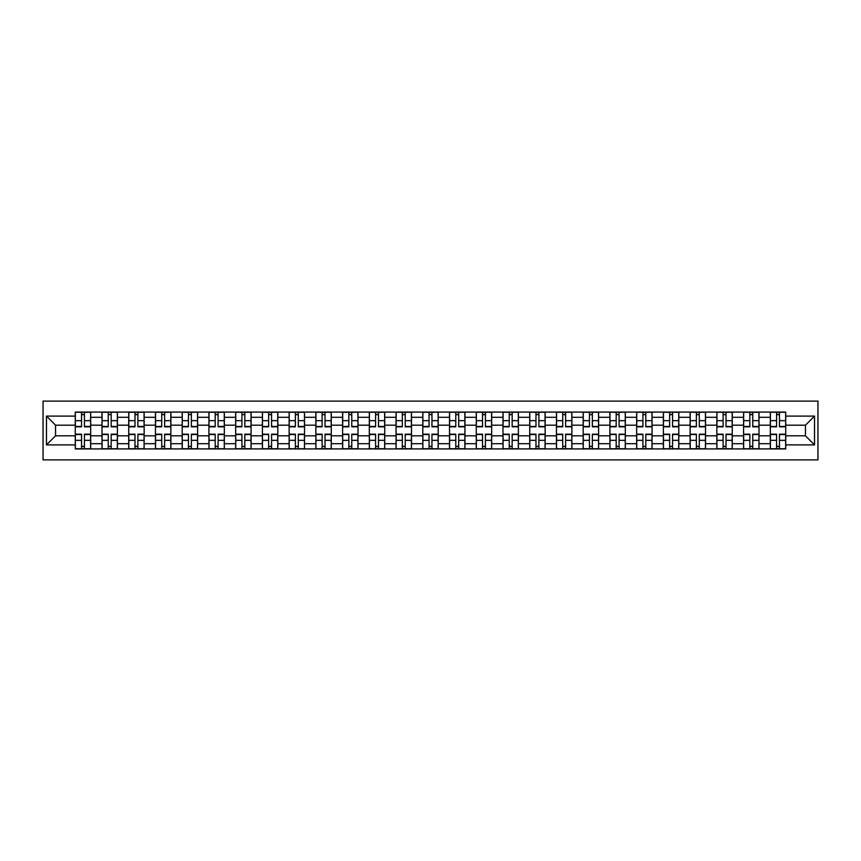 <?xml version="1.0" encoding="UTF-8"?>
<svg xmlns="http://www.w3.org/2000/svg" width="861" height="861" viewBox="0 0 861 861"><rect width="100%" height="100%" fill="white"/><g stroke="black" fill="none" stroke-linecap="round" stroke-linejoin="round"><path stroke-width="1.29" d="M43.05 459.892L817.95 459.892L817.95 401.108L43.05 401.108L43.05 459.892M101.996 448.925L101.996 417.305L90.685 417.305L90.685 448.925M90.685 417.305L90.685 412.075M101.996 417.305L101.996 412.075M117.419 412.075L117.419 448.925M128.73 448.925L128.73 412.075M144.153 412.075L144.153 448.925M155.464 448.925L155.464 412.075M170.887 412.075L170.887 448.925M182.198 448.925L182.198 412.075M197.621 412.075L197.621 448.925M208.932 448.925L208.932 412.075M224.355 412.075L224.355 448.925M235.666 448.925L235.666 412.075M251.089 412.075L251.089 448.925M262.39 448.925L262.39 412.075M277.812 412.075L277.812 448.925M289.124 448.925L289.124 412.075M304.546 412.075L304.546 448.925M315.858 448.925L315.858 412.075M331.281 412.075L331.281 448.925M342.592 448.925L342.592 412.075M358.015 412.075L358.015 448.925M369.326 448.925L369.326 412.075M384.749 412.075L384.749 448.925M396.06 448.925L396.06 412.075M411.483 412.075L411.483 448.925M422.794 448.925L422.794 412.075M438.206 412.075L438.206 448.925M449.517 448.925L449.517 412.075M464.94 412.075L464.94 448.925M476.251 448.925L476.251 412.075M491.674 412.075L491.674 448.925M502.985 448.925L502.985 412.075M518.408 412.075L518.408 448.925M529.719 448.925L529.719 412.075M545.142 412.075L545.142 448.925M556.454 448.925L556.454 412.075M571.876 412.075L571.876 448.925M583.188 448.925L583.188 412.075M598.61 412.075L598.61 448.925M609.911 448.925L609.911 412.075M625.334 412.075L625.334 448.925M636.645 448.925L636.645 412.075M652.068 412.075L652.068 448.925M663.379 448.925L663.379 412.075M678.802 412.075L678.802 448.925M690.113 448.925L690.113 412.075M705.536 412.075L705.536 448.925M716.847 448.925L716.847 412.075M732.27 412.075L732.27 448.925M743.581 448.925L743.581 412.075M759.004 412.075L759.004 448.925M770.315 448.925L770.315 412.075M770.315 435.817L759.004 435.817M743.581 435.817L732.27 435.817M716.847 435.817L705.536 435.817M690.113 435.817L678.802 435.817M663.379 435.817L652.068 435.817M636.645 435.817L625.334 435.817M609.911 435.817L598.61 435.817M583.188 435.817L571.876 435.817M556.454 435.817L545.142 435.817M529.719 435.817L518.408 435.817M502.985 435.817L491.674 435.817M476.251 435.817L464.94 435.817M449.517 435.817L438.206 435.817M422.794 435.817L411.483 435.817M396.06 435.817L384.749 435.817M369.326 435.817L358.015 435.817M342.592 435.817L331.281 435.817M315.858 435.817L304.546 435.817M289.124 435.817L277.812 435.817M262.39 435.817L251.089 435.817M235.666 435.817L224.355 435.817M208.932 435.817L197.621 435.817M182.198 435.817L170.887 435.817M155.464 435.817L144.153 435.817M128.73 435.817L117.419 435.817M101.996 435.817L90.685 435.817M770.315 425.183L759.004 425.183M743.581 425.183L732.27 425.183M716.847 425.183L705.536 425.183M690.113 425.183L678.802 425.183M663.379 425.183L652.068 425.183M636.645 425.183L625.334 425.183M609.911 425.183L598.61 425.183M583.188 425.183L571.876 425.183M556.454 425.183L545.142 425.183M529.719 425.183L518.408 425.183M502.985 425.183L491.674 425.183M476.251 425.183L464.94 425.183M449.517 425.183L438.206 425.183M422.794 425.183L411.483 425.183M396.06 425.183L384.749 425.183M369.326 425.183L358.015 425.183M342.592 425.183L331.281 425.183M315.858 425.183L304.546 425.183M289.124 425.183L277.812 425.183M262.39 425.183L251.089 425.183M235.666 425.183L224.355 425.183M208.932 425.183L197.621 425.183M182.198 425.183L170.887 425.183M155.464 425.183L144.153 425.183M128.73 425.183L117.419 425.183M101.996 425.183L90.685 425.183M55.556 435.817L75.262 435.817L75.262 425.183L55.556 425.183L55.556 435.817L46.472 444.889L46.472 416.111L75.262 416.111L75.262 425.183M785.738 425.183L785.738 435.817L805.444 435.817L805.444 425.183L785.738 425.183L785.738 412.075L75.262 412.075L75.262 416.111M785.738 416.111L814.528 416.111L814.528 444.889L785.738 444.889L785.738 435.817M75.262 435.817L75.262 448.925L785.738 448.925L785.738 444.889M75.262 444.889L46.472 444.889M84.432 446.353L81.526 446.353M81.526 414.647L84.432 414.647M111.166 446.353L108.249 446.353M108.249 414.647L111.166 414.647M137.9 446.353L134.983 446.353M134.983 414.647L137.9 414.647M164.634 446.353L161.717 446.353M161.717 414.647L164.634 414.647M191.368 446.353L188.451 446.353M188.451 414.647L191.368 414.647M218.091 446.353L215.185 446.353M215.185 414.647L218.091 414.647M244.825 446.353L241.919 446.353M241.919 414.647L244.825 414.647M271.559 446.353L268.654 446.353M268.654 414.647L271.559 414.647M298.293 446.353L295.377 446.353M295.377 414.647L298.293 414.647M325.027 446.353L322.111 446.353M322.111 414.647L325.027 414.647M351.762 446.353L348.845 446.353M348.845 414.647L351.762 414.647M378.496 446.353L375.579 446.353M375.579 414.647L378.496 414.647M405.219 446.353L402.313 446.353M402.313 414.647L405.219 414.647M431.953 446.353L429.047 446.353M429.047 414.647L431.953 414.647M458.687 446.353L455.781 446.353M455.781 414.647L458.687 414.647M485.421 446.353L482.504 446.353M482.504 414.647L485.421 414.647M512.155 446.353L509.238 446.353M509.238 414.647L512.155 414.647M538.889 446.353L535.972 446.353M535.972 414.647L538.889 414.647M565.623 446.353L562.707 446.353M562.707 414.647L565.623 414.647M592.346 446.353L589.441 446.353M589.441 414.647L592.346 414.647M619.081 446.353L616.175 446.353M616.175 414.647L619.081 414.647M645.815 446.353L642.909 446.353M642.909 414.647L645.815 414.647M672.549 446.353L669.632 446.353M669.632 414.647L672.549 414.647M699.283 446.353L696.366 446.353M696.366 414.647L699.283 414.647M726.017 446.353L723.1 446.353M723.1 414.647L726.017 414.647M752.751 446.353L749.834 446.353M749.834 414.647L752.751 414.647M779.474 446.353L776.568 446.353M776.568 414.647L779.474 414.647M46.472 416.111L55.556 425.183M805.444 435.817L814.528 444.889M805.444 425.183L814.528 416.111M84.432 426.819L84.432 412.247L90.599 412.247L90.599 426.819L84.432 426.819M81.526 414.475L84.432 414.475M84.432 412.247L75.348 412.247L75.348 426.819L81.526 426.819L81.526 412.247L79.04 412.247M81.526 434.181L81.526 448.753L75.348 448.753L75.348 434.181L81.526 434.181M84.432 446.525L81.526 446.525M81.526 448.753L90.599 448.753L90.599 434.181L84.432 434.181L84.432 448.753L86.918 448.753M111.166 426.819L111.166 412.247L117.333 412.247L117.333 426.819L111.166 426.819M108.249 414.475L111.166 414.475M111.166 412.247L102.082 412.247L102.082 426.819L108.249 426.819L108.249 412.247L105.774 412.247M137.9 426.819L137.9 412.247L144.067 412.247L144.067 426.819L137.9 426.819M134.983 414.475L137.9 414.475M137.9 412.247L128.816 412.247L128.816 426.819L134.983 426.819L134.983 412.247L132.497 412.247M108.249 434.181L108.249 448.753L102.082 448.753L102.082 434.181L108.249 434.181M111.166 446.525L108.249 446.525M108.249 448.753L117.333 448.753L117.333 434.181L111.166 434.181L111.166 448.753L113.652 448.753M134.983 434.181L134.983 448.753L128.816 448.753L128.816 434.181L134.983 434.181M137.9 446.525L134.983 446.525M134.983 448.753L144.067 448.753L144.067 434.181L137.9 434.181L137.9 448.753L140.386 448.753M164.634 426.819L164.634 412.247L170.801 412.247L170.801 426.819L164.634 426.819M161.717 414.475L164.634 414.475M164.634 412.247L155.55 412.247L155.55 426.819L161.717 426.819L161.717 412.247L159.231 412.247M191.368 426.819L191.368 412.247L197.535 412.247L197.535 426.819L191.368 426.819M188.451 414.475L191.368 414.475M191.368 412.247L182.284 412.247L182.284 426.819L188.451 426.819L188.451 412.247L185.965 412.247M218.091 426.819L218.091 412.247L224.269 412.247L224.269 426.819L218.091 426.819M215.185 414.475L218.091 414.475M218.091 412.247L209.019 412.247L209.019 426.819L215.185 426.819L215.185 412.247L212.699 412.247M161.717 434.181L161.717 448.753L155.55 448.753L155.55 434.181L161.717 434.181M164.634 446.525L161.717 446.525M161.717 448.753L170.801 448.753L170.801 434.181L164.634 434.181L164.634 448.753L167.12 448.753M188.451 434.181L188.451 448.753L182.284 448.753L182.284 434.181L188.451 434.181M191.368 446.525L188.451 446.525M188.451 448.753L197.535 448.753L197.535 434.181L191.368 434.181L191.368 448.753L193.843 448.753M215.185 434.181L215.185 448.753L209.019 448.753L209.019 434.181L215.185 434.181M218.091 446.525L215.185 446.525M215.185 448.753L224.269 448.753L224.269 434.181L218.091 434.181L218.091 448.753L220.577 448.753M244.825 426.819L244.825 412.247L251.003 412.247L251.003 426.819L244.825 426.819M241.919 414.475L244.825 414.475M244.825 412.247L235.742 412.247L235.742 426.819L241.919 426.819L241.919 412.247L239.433 412.247M241.919 434.181L241.919 448.753L235.742 448.753L235.742 434.181L241.919 434.181M244.825 446.525L241.919 446.525M241.919 448.753L251.003 448.753L251.003 434.181L244.825 434.181L244.825 448.753L247.311 448.753M271.559 426.819L271.559 412.247L277.726 412.247L277.726 426.819L271.559 426.819M268.654 414.475L271.559 414.475M271.559 412.247L262.476 412.247L262.476 426.819L268.654 426.819L268.654 412.247L266.167 412.247M268.654 434.181L268.654 448.753L262.476 448.753L262.476 434.181L268.654 434.181M271.559 446.525L268.654 446.525M268.654 448.753L277.726 448.753L277.726 434.181L271.559 434.181L271.559 448.753L274.046 448.753M298.293 426.819L298.293 412.247L304.46 412.247L304.46 426.819L298.293 426.819M295.377 414.475L298.293 414.475M298.293 412.247L289.21 412.247L289.21 426.819L295.377 426.819L295.377 412.247L292.901 412.247M295.377 434.181L295.377 448.753L289.21 448.753L289.21 434.181L295.377 434.181M298.293 446.525L295.377 446.525M295.377 448.753L304.46 448.753L304.46 434.181L298.293 434.181L298.293 448.753L300.78 448.753M325.027 426.819L325.027 412.247L331.194 412.247L331.194 426.819L325.027 426.819M322.111 414.475L325.027 414.475M325.027 412.247L315.944 412.247L315.944 426.819L322.111 426.819L322.111 412.247L319.625 412.247M322.111 434.181L322.111 448.753L315.944 448.753L315.944 434.181L322.111 434.181M325.027 446.525L322.111 446.525M322.111 448.753L331.194 448.753L331.194 434.181L325.027 434.181L325.027 448.753L327.514 448.753M351.762 426.819L351.762 412.247L357.928 412.247L357.928 426.819L351.762 426.819M348.845 414.475L351.762 414.475M351.762 412.247L342.678 412.247L342.678 426.819L348.845 426.819L348.845 412.247L346.359 412.247M348.845 434.181L348.845 448.753L342.678 448.753L342.678 434.181L348.845 434.181M351.762 446.525L348.845 446.525M348.845 448.753L357.928 448.753L357.928 434.181L351.762 434.181L351.762 448.753L354.248 448.753M378.496 426.819L378.496 412.247L384.663 412.247L384.663 426.819L378.496 426.819M375.579 414.475L378.496 414.475M378.496 412.247L369.412 412.247L369.412 426.819L375.579 426.819L375.579 412.247L373.093 412.247M375.579 434.181L375.579 448.753L369.412 448.753L369.412 434.181L375.579 434.181M378.496 446.525L375.579 446.525M375.579 448.753L384.663 448.753L384.663 434.181L378.496 434.181L378.496 448.753L380.971 448.753M405.219 426.819L405.219 412.247L411.397 412.247L411.397 426.819L405.219 426.819M402.313 414.475L405.219 414.475M405.219 412.247L396.146 412.247L396.146 426.819L402.313 426.819L402.313 412.247L399.827 412.247M402.313 434.181L402.313 448.753L396.146 448.753L396.146 434.181L402.313 434.181M405.219 446.525L402.313 446.525M402.313 448.753L411.397 448.753L411.397 434.181L405.219 434.181L405.219 448.753L407.705 448.753M431.953 426.819L431.953 412.247L438.131 412.247L438.131 426.819L431.953 426.819M429.047 414.475L431.953 414.475M431.953 412.247L422.869 412.247L422.869 426.819L429.047 426.819L429.047 412.247L426.561 412.247M429.047 434.181L429.047 448.753L422.869 448.753L422.869 434.181L429.047 434.181M431.953 446.525L429.047 446.525M429.047 448.753L438.131 448.753L438.131 434.181L431.953 434.181L431.953 448.753L434.439 448.753M458.687 426.819L458.687 412.247L464.854 412.247L464.854 426.819L458.687 426.819M455.781 414.475L458.687 414.475M458.687 412.247L449.603 412.247L449.603 426.819L455.781 426.819L455.781 412.247L453.295 412.247M455.781 434.181L455.781 448.753L449.603 448.753L449.603 434.181L455.781 434.181M458.687 446.525L455.781 446.525M455.781 448.753L464.854 448.753L464.854 434.181L458.687 434.181L458.687 448.753L461.173 448.753M485.421 426.819L485.421 412.247L491.588 412.247L491.588 426.819L485.421 426.819M482.504 414.475L485.421 414.475M485.421 412.247L476.337 412.247L476.337 426.819L482.504 426.819L482.504 412.247L480.029 412.247M482.504 434.181L482.504 448.753L476.337 448.753L476.337 434.181L482.504 434.181M485.421 446.525L482.504 446.525M482.504 448.753L491.588 448.753L491.588 434.181L485.421 434.181L485.421 448.753L487.907 448.753M512.155 426.819L512.155 412.247L518.322 412.247L518.322 426.819L512.155 426.819M509.238 414.475L512.155 414.475M512.155 412.247L503.072 412.247L503.072 426.819L509.238 426.819L509.238 412.247L506.752 412.247M509.238 434.181L509.238 448.753L503.072 448.753L503.072 434.181L509.238 434.181M512.155 446.525L509.238 446.525M509.238 448.753L518.322 448.753L518.322 434.181L512.155 434.181L512.155 448.753L514.641 448.753M538.889 426.819L538.889 412.247L545.056 412.247L545.056 426.819L538.889 426.819M535.972 414.475L538.889 414.475M538.889 412.247L529.806 412.247L529.806 426.819L535.972 426.819L535.972 412.247L533.486 412.247M535.972 434.181L535.972 448.753L529.806 448.753L529.806 434.181L535.972 434.181M538.889 446.525L535.972 446.525M535.972 448.753L545.056 448.753L545.056 434.181L538.889 434.181L538.889 448.753L541.375 448.753M565.623 426.819L565.623 412.247L571.79 412.247L571.79 426.819L565.623 426.819M562.707 414.475L565.623 414.475M565.623 412.247L556.54 412.247L556.54 426.819L562.707 426.819L562.707 412.247L560.22 412.247M562.707 434.181L562.707 448.753L556.54 448.753L556.54 434.181L562.707 434.181M565.623 446.525L562.707 446.525M562.707 448.753L571.79 448.753L571.79 434.181L565.623 434.181L565.623 448.753L568.099 448.753M592.346 426.819L592.346 412.247L598.524 412.247L598.524 426.819L592.346 426.819M589.441 414.475L592.346 414.475M592.346 412.247L583.274 412.247L583.274 426.819L589.441 426.819L589.441 412.247L586.954 412.247M589.441 434.181L589.441 448.753L583.274 448.753L583.274 434.181L589.441 434.181M592.346 446.525L589.441 446.525M589.441 448.753L598.524 448.753L598.524 434.181L592.346 434.181L592.346 448.753L594.833 448.753M619.081 426.819L619.081 412.247L625.258 412.247L625.258 426.819L619.081 426.819M616.175 414.475L619.081 414.475M619.081 412.247L609.997 412.247L609.997 426.819L616.175 426.819L616.175 412.247L613.689 412.247M616.175 434.181L616.175 448.753L609.997 448.753L609.997 434.181L616.175 434.181M619.081 446.525L616.175 446.525M616.175 448.753L625.258 448.753L625.258 434.181L619.081 434.181L619.081 448.753L621.567 448.753M645.815 426.819L645.815 412.247L651.981 412.247L651.981 426.819L645.815 426.819M642.909 414.475L645.815 414.475M645.815 412.247L636.731 412.247L636.731 426.819L642.909 426.819L642.909 412.247L640.423 412.247M642.909 434.181L642.909 448.753L636.731 448.753L636.731 434.181L642.909 434.181M645.815 446.525L642.909 446.525M642.909 448.753L651.981 448.753L651.981 434.181L645.815 434.181L645.815 448.753L648.301 448.753M672.549 426.819L672.549 412.247L678.716 412.247L678.716 426.819L672.549 426.819M669.632 414.475L672.549 414.475M672.549 412.247L663.465 412.247L663.465 426.819L669.632 426.819L669.632 412.247L667.157 412.247M669.632 434.181L669.632 448.753L663.465 448.753L663.465 434.181L669.632 434.181M672.549 446.525L669.632 446.525M669.632 448.753L678.716 448.753L678.716 434.181L672.549 434.181L672.549 448.753L675.035 448.753M699.283 426.819L699.283 412.247L705.45 412.247L705.45 426.819L699.283 426.819M696.366 414.475L699.283 414.475M699.283 412.247L690.199 412.247L690.199 426.819L696.366 426.819L696.366 412.247L693.88 412.247M696.366 434.181L696.366 448.753L690.199 448.753L690.199 434.181L696.366 434.181M699.283 446.525L696.366 446.525M696.366 448.753L705.45 448.753L705.45 434.181L699.283 434.181L699.283 448.753L701.769 448.753M726.017 426.819L726.017 412.247L732.184 412.247L732.184 426.819L726.017 426.819M723.1 414.475L726.017 414.475M726.017 412.247L716.933 412.247L716.933 426.819L723.1 426.819L723.1 412.247L720.614 412.247M723.1 434.181L723.1 448.753L716.933 448.753L716.933 434.181L723.1 434.181M726.017 446.525L723.1 446.525M723.1 448.753L732.184 448.753L732.184 434.181L726.017 434.181L726.017 448.753L728.503 448.753M752.751 426.819L752.751 412.247L758.918 412.247L758.918 426.819L752.751 426.819M749.834 414.475L752.751 414.475M752.751 412.247L743.667 412.247L743.667 426.819L749.834 426.819L749.834 412.247L747.348 412.247M749.834 434.181L749.834 448.753L743.667 448.753L743.667 434.181L749.834 434.181M752.751 446.525L749.834 446.525M749.834 448.753L758.918 448.753L758.918 434.181L752.751 434.181L752.751 448.753L755.226 448.753M779.474 426.819L779.474 412.247L785.652 412.247L785.652 426.819L779.474 426.819M776.568 414.475L779.474 414.475M779.474 412.247L770.401 412.247L770.401 426.819L776.568 426.819L776.568 412.247L774.082 412.247M776.568 434.181L776.568 448.753L770.401 448.753L770.401 434.181L776.568 434.181M779.474 446.525L776.568 446.525M776.568 448.753L785.652 448.753L785.652 434.181L779.474 434.181L779.474 448.753L781.96 448.753M743.581 417.305L732.27 417.305M716.847 417.305L705.536 417.305M690.113 417.305L678.802 417.305M663.379 417.305L652.068 417.305M636.645 417.305L625.334 417.305M609.911 417.305L598.61 417.305M583.188 417.305L571.876 417.305M556.454 417.305L545.142 417.305M529.719 417.305L518.408 417.305M502.985 417.305L491.674 417.305M476.251 417.305L464.94 417.305M449.517 417.305L438.206 417.305M422.794 417.305L411.483 417.305M396.06 417.305L384.749 417.305M369.326 417.305L358.015 417.305M342.592 417.305L331.281 417.305M315.858 417.305L304.546 417.305M289.124 417.305L277.812 417.305M262.39 417.305L251.089 417.305M235.666 417.305L224.355 417.305M208.932 417.305L197.621 417.305M182.198 417.305L170.887 417.305M155.464 417.305L144.153 417.305M128.73 417.305L117.419 417.305M770.315 417.305L759.004 417.305M743.581 443.695L732.27 443.695M716.847 443.695L705.536 443.695M690.113 443.695L678.802 443.695M663.379 443.695L652.068 443.695M636.645 443.695L625.334 443.695M609.911 443.695L598.61 443.695M583.188 443.695L571.876 443.695M556.454 443.695L545.142 443.695M529.719 443.695L518.408 443.695M502.985 443.695L491.674 443.695M476.251 443.695L464.94 443.695M449.517 443.695L438.206 443.695M422.794 443.695L411.483 443.695M396.06 443.695L384.749 443.695M369.326 443.695L358.015 443.695M342.592 443.695L331.281 443.695M315.858 443.695L304.546 443.695M289.124 443.695L277.812 443.695M262.39 443.695L251.089 443.695M235.666 443.695L224.355 443.695M208.932 443.695L197.621 443.695M182.198 443.695L170.887 443.695M155.464 443.695L144.153 443.695M128.73 443.695L117.419 443.695M101.996 443.695L90.685 443.695M770.315 443.695L759.004 443.695M84.432 426.453L90.599 426.453M84.432 420.663L90.599 420.663M75.348 426.453L81.526 426.453M75.348 420.663L81.526 420.663M81.526 434.547L75.348 434.547M81.526 440.337L75.348 440.337M90.599 434.547L84.432 434.547M90.599 440.337L84.432 440.337M111.166 426.453L117.333 426.453M111.166 420.663L117.333 420.663M102.082 426.453L108.249 426.453M102.082 420.663L108.249 420.663M137.9 426.453L144.067 426.453M137.9 420.663L144.067 420.663M128.816 426.453L134.983 426.453M128.816 420.663L134.983 420.663M108.249 434.547L102.082 434.547M108.249 440.337L102.082 440.337M117.333 434.547L111.166 434.547M117.333 440.337L111.166 440.337M134.983 434.547L128.816 434.547M134.983 440.337L128.816 440.337M144.067 434.547L137.9 434.547M144.067 440.337L137.9 440.337M164.634 426.453L170.801 426.453M164.634 420.663L170.801 420.663M155.55 426.453L161.717 426.453M155.55 420.663L161.717 420.663M191.368 426.453L197.535 426.453M191.368 420.663L197.535 420.663M182.284 426.453L188.451 426.453M182.284 420.663L188.451 420.663M218.091 426.453L224.269 426.453M218.091 420.663L224.269 420.663M209.019 426.453L215.185 426.453M209.019 420.663L215.185 420.663M161.717 434.547L155.55 434.547M161.717 440.337L155.55 440.337M170.801 434.547L164.634 434.547M170.801 440.337L164.634 440.337M188.451 434.547L182.284 434.547M188.451 440.337L182.284 440.337M197.535 434.547L191.368 434.547M197.535 440.337L191.368 440.337M215.185 434.547L209.019 434.547M215.185 440.337L209.019 440.337M224.269 434.547L218.091 434.547M224.269 440.337L218.091 440.337M244.825 426.453L251.003 426.453M244.825 420.663L251.003 420.663M235.742 426.453L241.919 426.453M235.742 420.663L241.919 420.663M241.919 434.547L235.742 434.547M241.919 440.337L235.742 440.337M251.003 434.547L244.825 434.547M251.003 440.337L244.825 440.337M271.559 426.453L277.726 426.453M271.559 420.663L277.726 420.663M262.476 426.453L268.654 426.453M262.476 420.663L268.654 420.663M268.654 434.547L262.476 434.547M268.654 440.337L262.476 440.337M277.726 434.547L271.559 434.547M277.726 440.337L271.559 440.337M298.293 426.453L304.46 426.453M298.293 420.663L304.46 420.663M289.21 426.453L295.377 426.453M289.21 420.663L295.377 420.663M295.377 434.547L289.21 434.547M295.377 440.337L289.21 440.337M304.46 434.547L298.293 434.547M304.46 440.337L298.293 440.337M325.027 426.453L331.194 426.453M325.027 420.663L331.194 420.663M315.944 426.453L322.111 426.453M315.944 420.663L322.111 420.663M322.111 434.547L315.944 434.547M322.111 440.337L315.944 440.337M331.194 434.547L325.027 434.547M331.194 440.337L325.027 440.337M351.762 426.453L357.928 426.453M351.762 420.663L357.928 420.663M342.678 426.453L348.845 426.453M342.678 420.663L348.845 420.663M348.845 434.547L342.678 434.547M348.845 440.337L342.678 440.337M357.928 434.547L351.762 434.547M357.928 440.337L351.762 440.337M378.496 426.453L384.663 426.453M378.496 420.663L384.663 420.663M369.412 426.453L375.579 426.453M369.412 420.663L375.579 420.663M375.579 434.547L369.412 434.547M375.579 440.337L369.412 440.337M384.663 434.547L378.496 434.547M384.663 440.337L378.496 440.337M405.219 426.453L411.397 426.453M405.219 420.663L411.397 420.663M396.146 426.453L402.313 426.453M396.146 420.663L402.313 420.663M402.313 434.547L396.146 434.547M402.313 440.337L396.146 440.337M411.397 434.547L405.219 434.547M411.397 440.337L405.219 440.337M431.953 426.453L438.131 426.453M431.953 420.663L438.131 420.663M422.869 426.453L429.047 426.453M422.869 420.663L429.047 420.663M429.047 434.547L422.869 434.547M429.047 440.337L422.869 440.337M438.131 434.547L431.953 434.547M438.131 440.337L431.953 440.337M458.687 426.453L464.854 426.453M458.687 420.663L464.854 420.663M449.603 426.453L455.781 426.453M449.603 420.663L455.781 420.663M455.781 434.547L449.603 434.547M455.781 440.337L449.603 440.337M464.854 434.547L458.687 434.547M464.854 440.337L458.687 440.337M485.421 426.453L491.588 426.453M485.421 420.663L491.588 420.663M476.337 426.453L482.504 426.453M476.337 420.663L482.504 420.663M482.504 434.547L476.337 434.547M482.504 440.337L476.337 440.337M491.588 434.547L485.421 434.547M491.588 440.337L485.421 440.337M512.155 426.453L518.322 426.453M512.155 420.663L518.322 420.663M503.072 426.453L509.238 426.453M503.072 420.663L509.238 420.663M509.238 434.547L503.072 434.547M509.238 440.337L503.072 440.337M518.322 434.547L512.155 434.547M518.322 440.337L512.155 440.337M538.889 426.453L545.056 426.453M538.889 420.663L545.056 420.663M529.806 426.453L535.972 426.453M529.806 420.663L535.972 420.663M535.972 434.547L529.806 434.547M535.972 440.337L529.806 440.337M545.056 434.547L538.889 434.547M545.056 440.337L538.889 440.337M565.623 426.453L571.79 426.453M565.623 420.663L571.79 420.663M556.54 426.453L562.707 426.453M556.54 420.663L562.707 420.663M562.707 434.547L556.54 434.547M562.707 440.337L556.54 440.337M571.79 434.547L565.623 434.547M571.79 440.337L565.623 440.337M592.346 426.453L598.524 426.453M592.346 420.663L598.524 420.663M583.274 426.453L589.441 426.453M583.274 420.663L589.441 420.663M589.441 434.547L583.274 434.547M589.441 440.337L583.274 440.337M598.524 434.547L592.346 434.547M598.524 440.337L592.346 440.337M619.081 426.453L625.258 426.453M619.081 420.663L625.258 420.663M609.997 426.453L616.175 426.453M609.997 420.663L616.175 420.663M616.175 434.547L609.997 434.547M616.175 440.337L609.997 440.337M625.258 434.547L619.081 434.547M625.258 440.337L619.081 440.337M645.815 426.453L651.981 426.453M645.815 420.663L651.981 420.663M636.731 426.453L642.909 426.453M636.731 420.663L642.909 420.663M642.909 434.547L636.731 434.547M642.909 440.337L636.731 440.337M651.981 434.547L645.815 434.547M651.981 440.337L645.815 440.337M672.549 426.453L678.716 426.453M672.549 420.663L678.716 420.663M663.465 426.453L669.632 426.453M663.465 420.663L669.632 420.663M669.632 434.547L663.465 434.547M669.632 440.337L663.465 440.337M678.716 434.547L672.549 434.547M678.716 440.337L672.549 440.337M699.283 426.453L705.45 426.453M699.283 420.663L705.45 420.663M690.199 426.453L696.366 426.453M690.199 420.663L696.366 420.663M696.366 434.547L690.199 434.547M696.366 440.337L690.199 440.337M705.45 434.547L699.283 434.547M705.45 440.337L699.283 440.337M726.017 426.453L732.184 426.453M726.017 420.663L732.184 420.663M716.933 426.453L723.1 426.453M716.933 420.663L723.1 420.663M723.1 434.547L716.933 434.547M723.1 440.337L716.933 440.337M732.184 434.547L726.017 434.547M732.184 440.337L726.017 440.337M752.751 426.453L758.918 426.453M752.751 420.663L758.918 420.663M743.667 426.453L749.834 426.453M743.667 420.663L749.834 420.663M749.834 434.547L743.667 434.547M749.834 440.337L743.667 440.337M758.918 434.547L752.751 434.547M758.918 440.337L752.751 440.337M779.474 426.453L785.652 426.453M779.474 420.663L785.652 420.663M770.401 426.453L776.568 426.453M770.401 420.663L776.568 420.663M776.568 434.547L770.401 434.547M776.568 440.337L770.401 440.337M785.652 434.547L779.474 434.547M785.652 440.337L779.474 440.337"/></g></svg>

